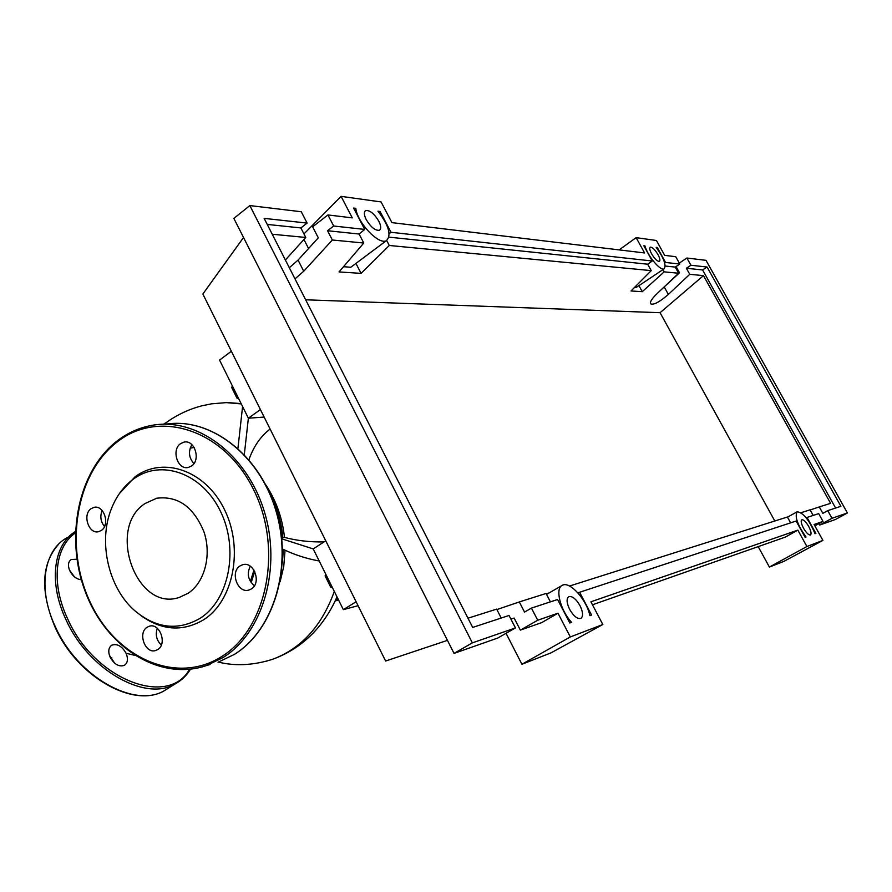 <?xml version="1.0" encoding="UTF-8"?>
<svg xmlns="http://www.w3.org/2000/svg" width="892" height="892" viewBox="0 0 892 892"><rect width="100%" height="100%" fill="white"/><g stroke="black" fill="none" stroke-linecap="round" stroke-linejoin="round"><path stroke-width="1.34" d="M335.191 600.851L338.113 599.089M254.755 571.527L251.176 582.621M282.396 563.008L283.344 549.383M270.276 494.402C277.211 507.827 281.404 522.255 282.875 537.686L281.404 537.575M190.152 448.163L194.144 447.45M282.875 537.686L284.481 537.385C296.947 540.697 310.137 542.202 324.075 541.89M265.704 484.757C276.119 500.423 282.374 517.962 284.481 537.385M285.072 550.186L283.745 566.42L280.11 581.829M250.396 581.45L253.952 570.066M232.455 386.113L231.619 387.362L236.904 398.022L238.911 399.125M232.689 386.57L231.619 387.362M237.974 397.241L236.904 398.022M325.848 574.381L325.123 575.92L330.642 587.07L332.593 587.973M326.26 575.206L325.123 575.92M331.791 586.345L330.642 587.07M336.384 598.231L337.154 597.172M325.758 540.797L313.215 548.914L319.213 560.99C306.235 558.626 294.014 554.634 282.53 549.004M313.215 548.914L281.805 538.835M244.319 454.552L248.377 418.214L264.144 417.066M270.098 429.03C260.631 436.311 253.573 446.524 248.935 459.681M237.941 448.341L242.579 406.518L248.377 418.214L260.408 409.584M241.297 403.931L226.378 402.615L211.66 403.82M164.195 424.213L168.254 421.135C178.556 414.089 189.706 408.993 201.703 405.849L211.638 403.82M126.006 653.223L134.391 655.263M319.213 560.99L343.342 609.649L358.071 605.69M356.12 601.777L343.342 609.649M231.363 351.236L219.555 360.089L242.579 406.518M140.914 615.603C161.887 630.577 182.793 631.971 203.61 619.784C233.526 601.007 243.862 548.558 224.494 509.611C205.573 470.363 163.125 455.79 135.038 476.807L119.372 493.622M200.098 618.323C177.843 631.09 155.989 628.481 134.547 610.507C108.389 587.683 97.997 541.79 111.4 508.752C116.361 496.164 123.698 486.285 133.387 479.115C160.716 458.678 201.982 472.916 220.369 511.105C239.19 549.004 229.177 600.026 200.098 618.323M101.398 530.405C110.463 524.697 103.873 504.471 93.916 507.403L91.129 508.685C82.086 514.506 88.776 534.676 98.756 531.632L101.398 530.405M191.524 466.014C201.135 459.938 194.612 439.343 183.975 442.131L180.619 443.614C171.03 449.813 177.686 470.363 188.357 467.43L191.524 466.014M251.343 588.932C261.891 582.911 253.785 560.823 242.524 564.781L240.126 565.885C229.623 572.04 237.852 594.072 249.158 589.958L251.343 588.932M157.717 649.554C167.607 643.924 159.635 622.348 149.154 626.296L147.169 627.232C137.323 632.974 145.396 654.494 155.899 650.424L157.717 649.554M188.1 593.28C204.636 582.498 211.85 555.237 204 531.955C193.653 506.846 177.876 495.606 156.691 498.238L145.073 503.512C106.26 528.187 136.588 612.369 179.337 597.395L188.1 593.28M161.318 645.039C156.513 640.322 155.163 634.736 157.282 628.291M254.421 585.732C248.099 580.291 246.705 573.779 250.262 566.197M193.932 463.561C188.803 457.707 188.123 451.419 191.914 444.662M104.52 526.536C100.64 521.63 99.848 516.278 102.145 510.48M69.498 570.122L74.449 576.823M76.935 559.251L71.393 559.462C68.127 561.648 67.591 565.417 69.766 570.757C72.676 576.221 76.534 579.231 81.339 579.789M109.404 655.33L114.655 663.169M110.173 657.281C114.265 664.35 118.971 667.06 124.289 665.387C127.79 662.979 128.37 658.92 126.04 653.2C121.981 646.165 117.276 643.466 111.935 645.128C108.445 647.503 107.865 651.55 110.173 657.281M110.039 656.991L111.957 658.006M366.244 219.655C363.925 214.86 363.746 211.828 365.731 210.557C369.879 210.122 374.239 213.656 378.799 221.16C381.14 225.932 381.308 228.965 379.334 230.27C375.209 230.727 370.849 227.192 366.244 219.655M651.628 253.874C649.711 250.206 649.253 247.965 650.268 247.151C652.331 247.073 654.906 249.559 657.995 254.633C659.924 258.301 660.381 260.542 659.366 261.367C657.315 261.467 654.739 258.97 651.628 253.874M569.609 609.325C566.565 602.858 566.286 598.632 568.784 596.67C572.296 595.878 576.042 598.889 580.034 605.713C583.089 612.157 583.368 616.383 580.87 618.401C577.38 619.215 573.623 616.182 569.609 609.325M803.547 528.254C801.206 523.704 800.615 520.872 801.774 519.757C803.569 519.512 805.877 521.742 808.698 526.47C811.04 530.996 811.631 533.829 810.471 534.977C808.687 535.233 806.379 532.992 803.547 528.254M660.125 290.736L679.526 272.785L676.047 266.541M679.291 263.084L686.896 258.033L690.921 265.247L686.383 268.258L689.75 274.312L668.364 294.427C659.255 302.299 653.279 305.387 650.435 303.693C649.933 301.764 652.119 298.43 656.98 293.702L678.645 273.253L675.222 267.087L679.827 264.032L675.746 256.695L664.685 255.368L656.434 240.494L636.13 237.651L644.593 252.949L391.934 222.632L381.085 201.949L341.078 196.351L352.273 217.871L327.955 214.95L333.675 226.01L364.728 229.422L353.578 208.037L355.797 208.315C357.257 222.632 378.899 245.345 386.381 240.662C391.677 235.343 388.879 225.531 377.974 211.203L380.081 211.482L390.997 232.299L652.253 260.999L643.812 245.746L644.938 245.891C647.547 255.837 660.548 271.346 664.116 268.86C666.558 265.303 663.916 258.134 656.166 247.352L657.259 247.497L665.566 262.471L679.827 264.032M810.181 509.99L819.28 506.912L822.848 513.324L827.743 510.625L832.013 518.285L819.703 525.031L818.934 523.637M813.192 515.42L810.092 509.834L800.971 512.722M823.015 521.407L818.678 513.614L807.015 517.449L815.868 533.394L815.032 533.706C809.122 519.835 803.168 512.521 797.18 511.785C794.493 516.39 797.437 524.786 806 536.995L805.13 537.307L796.121 521.028L579.622 592.255L591.574 615.067L589.902 615.67C586.646 599.625 569.698 580.815 562.339 585.308C554.857 588.207 560.165 610.039 571.582 622.348L569.81 622.984L557.578 599.502L531.442 608.099L537.72 620.23L557.979 613.205L570.322 636.933L602.825 624.512L590.905 601.799L797.838 530.127L806.903 546.517L822.915 540.396L814.095 524.496L823.015 521.407L814.864 525.879M678.645 273.253L664.183 271.859L662.946 269.64M388.979 237.149L647.715 264.21L651.249 270.622L631.023 290.959L642.262 291.684L664.183 271.859M651.249 270.622L389.291 245.478L361.082 273.376L339.038 271.937L363.78 243.025L332.337 240.004L303.737 271.235L294.996 278.861M285.373 259.996L305.778 237.462L272.25 234.239M689.75 274.312L703.465 275.628L660.08 312.702L305.666 299.79M832.013 518.285L847.4 512.956L705.996 260.33L686.896 258.033M664.718 263.006L665.566 262.471M665.231 266.039L675.222 267.087M703.465 275.628L830.608 503.333L819.28 506.912M501.226 618.044L496.654 609.124L467.977 618.212M496.877 609.571L519.3 601.944L524.541 612.068L531.442 608.099M550.42 601.855L546.06 593.47L519.3 601.944M549.227 592.868L546.261 593.871M790.613 522.846L787.391 517.014L569.531 586.033M690.921 265.247L707.055 267.02L840.9 506.299L827.743 510.625M819.703 525.031L835.391 519.523L847.4 512.956M289.32 267.734L298.04 260.096L318.299 237.818L312.635 226.813L327.955 214.95M333.675 226.01L327.542 230.727L332.337 240.004M307.116 223.089L301.273 211.75L249.838 205.573L233.86 218.395L454.039 653.39L497.747 638.048L515.453 627.935L509.031 615.469L472.682 627.433L264.155 218.373L307.116 223.089L300.883 227.939L305.778 237.462M537.72 620.23L520.348 630.109L514.138 618.056L510.915 619.126M520.348 630.109L541.745 622.605L557.979 613.205M249.838 205.573L472.347 642.864L515.453 627.935M472.347 642.864L454.039 653.39M267.232 224.416L300.883 227.939M363.78 243.025L359.097 234.027L327.542 230.727M380.081 211.482L378.977 212.407M774.813 521.006L660.08 312.702M634.212 287.748L636.297 287.38M638.928 285.63L642.262 291.684M686.383 268.258L702.595 269.953L835.603 508.039M386.693 240.505L389.291 245.478M652.253 260.999L647.715 264.21M389.157 233.581L390.997 232.299M644.18 246.404L644.938 245.891M657.259 247.497L656.612 247.909M707.055 267.02L702.595 269.953M807.015 517.449L806.245 517.873M579.622 592.255L578.094 593.102M364.728 229.422L359.097 234.027M354.38 209.564L355.797 208.315M355.919 263.43L361.082 273.376M343.532 266.697L350.768 267.277L352.228 266.184M822.915 540.396L783.878 561.38L769.395 567.067L758.2 546.618M769.395 567.067L806.903 546.517M592.478 604.787L785.283 537.118L797.838 530.127M602.825 624.512L551.011 652.855L521.932 664.272L506.043 633.309M521.932 664.272L570.322 636.933M510.926 619.137L514.138 618.067M636.13 237.651L619.115 249.894M243.527 237.506L202.863 294.014L385.623 661.028L447.438 640.367L385.623 661.028M303.96 233.938L341.078 196.351M308.565 248.522L303.927 239.491M265.114 661.563L272.417 659.355C301.184 648.685 321.811 626.039 334.31 591.429M118.357 440.102C128.448 432.575 139.509 427.692 151.54 425.439C195.995 416.832 246.482 453.593 264.11 510.826C282.095 567.903 262.928 633.119 222.744 657.738L206.465 665.555L199.496 667.595M221.339 656.757C267.02 629.161 283.411 548.981 253.584 489.63C224.427 429.832 159.746 409.071 118.023 441.328C75.842 472.738 63.811 546.361 90.081 601.955C115.748 657.939 176.081 685.268 221.339 656.757M234.195 654.494C273.799 630.265 292.977 566.587 275.818 510.391C259.003 454.05 209.821 417.021 165.722 424.202C210.088 417.021 259.293 454.139 276.085 510.369C293.212 566.476 274.067 630.109 234.295 654.46L218.005 662.254L234.195 654.494M210.111 664.507L206.465 665.555C159.735 681.633 106.438 647.581 85.643 592.634C64.414 537.865 77.95 470.285 118.023 440.258M180.429 680.518L174.999 684.008C145.474 701.971 88.174 669.914 65.874 619.427C48.369 582.521 53.442 544.689 75.396 531.52M75.352 532.992C54.947 546.74 50.777 583.223 67.569 618.68C94.485 680.25 168.633 707.635 189.494 669.323M67.781 537.352C43.775 549.361 37.196 588.43 55.315 626.675C77.459 676.972 134.759 708.705 164.451 690.631L174.988 684.008C181.444 680.529 186.606 675.601 190.487 669.212M104.821 525.845L103.873 525.767M664.328 287.135L668.364 294.427M298.04 260.096L303.737 271.235M335.147 600.94L338.581 600.048M336.998 596.848C332.002 608.366 325.591 618.758 317.73 628.035C305.332 642.452 290.235 652.899 272.428 659.355C253.35 665.354 235.343 666.279 218.406 662.109M228.809 402.66L241.13 403.597M161.608 644.292L161.017 644.782M165.522 422.931L163.537 424.224M151.54 425.439C139.431 427.703 128.292 432.609 118.145 440.157M164.451 690.631C134.079 708.917 77.091 677.061 55.025 627.031C40.118 591.284 41.333 563.666 58.66 544.153M111.935 645.128L111.076 645.685M71.393 559.462L70.334 560.209M105.022 525.299L103.427 525.154M365.018 211.114L365.731 210.557M635.907 287.637L664.116 268.86M787.48 517.17L797.069 511.841M546.551 594.418L561.86 585.587M350.768 267.277L386.381 240.662"/></g></svg>
